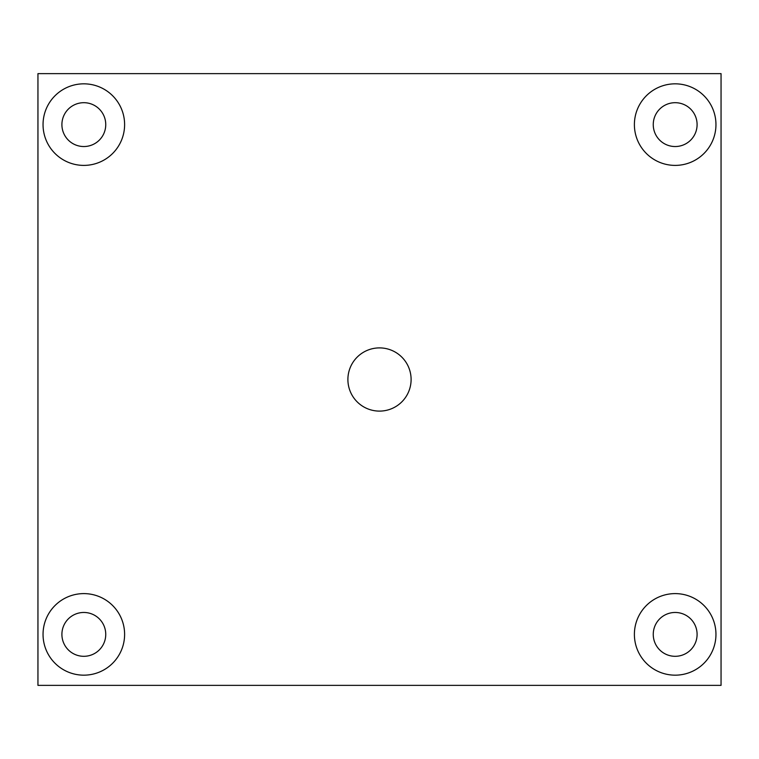 <?xml version="1.0" encoding="UTF-8"?>
<svg xmlns="http://www.w3.org/2000/svg" width="759" height="759" viewBox="0 0 759 759"><rect width="100%" height="100%" fill="white"/><g stroke="black" fill="none" stroke-linecap="round" stroke-linejoin="round"><path stroke-width="1.14" d="M43.045 124.609A40.787 40.787 0 0 0 83.832 165.396A40.787 40.787 0 0 0 124.609 124.609A40.787 40.787 0 0 0 83.832 83.832A40.787 40.787 0 0 0 43.045 124.609M61.906 124.609A21.916 21.916 0 0 0 83.832 146.534A21.916 21.916 0 0 0 105.748 124.609A21.916 21.916 0 0 0 83.832 102.693A21.916 21.916 0 0 0 61.906 124.609M634.391 124.609A40.787 40.787 0 0 0 675.168 165.396A40.787 40.787 0 0 0 715.955 124.609A40.787 40.787 0 0 0 675.168 83.832A40.787 40.787 0 0 0 634.391 124.609M653.252 124.609A21.916 21.916 0 0 0 675.168 146.534A21.916 21.916 0 0 0 697.094 124.609A21.916 21.916 0 0 0 675.168 102.693A21.916 21.916 0 0 0 653.252 124.609M634.391 634.391A40.787 40.787 0 0 0 675.168 675.168A40.787 40.787 0 0 0 715.955 634.391A40.787 40.787 0 0 0 675.168 593.604A40.787 40.787 0 0 0 634.391 634.391M653.252 634.391A21.916 21.916 0 0 0 675.168 656.307A21.916 21.916 0 0 0 697.094 634.391A21.916 21.916 0 0 0 675.168 612.466A21.916 21.916 0 0 0 653.252 634.391M43.045 634.391A40.787 40.787 0 0 0 83.832 675.168A40.787 40.787 0 0 0 124.609 634.391A40.787 40.787 0 0 0 83.832 593.604A40.787 40.787 0 0 0 43.045 634.391M61.906 634.391A21.916 21.916 0 0 0 83.832 656.307A21.916 21.916 0 0 0 105.748 634.391A21.916 21.916 0 0 0 83.832 612.466A21.916 21.916 0 0 0 61.906 634.391M347.897 379.5A31.603 31.603 0 0 0 379.5 411.103A31.603 31.603 0 0 0 411.103 379.5A31.603 31.603 0 0 0 379.5 347.897A31.603 31.603 0 0 0 347.897 379.5M37.95 73.632L37.95 685.368L721.05 685.368L721.05 73.632L37.95 73.632"/></g></svg>
